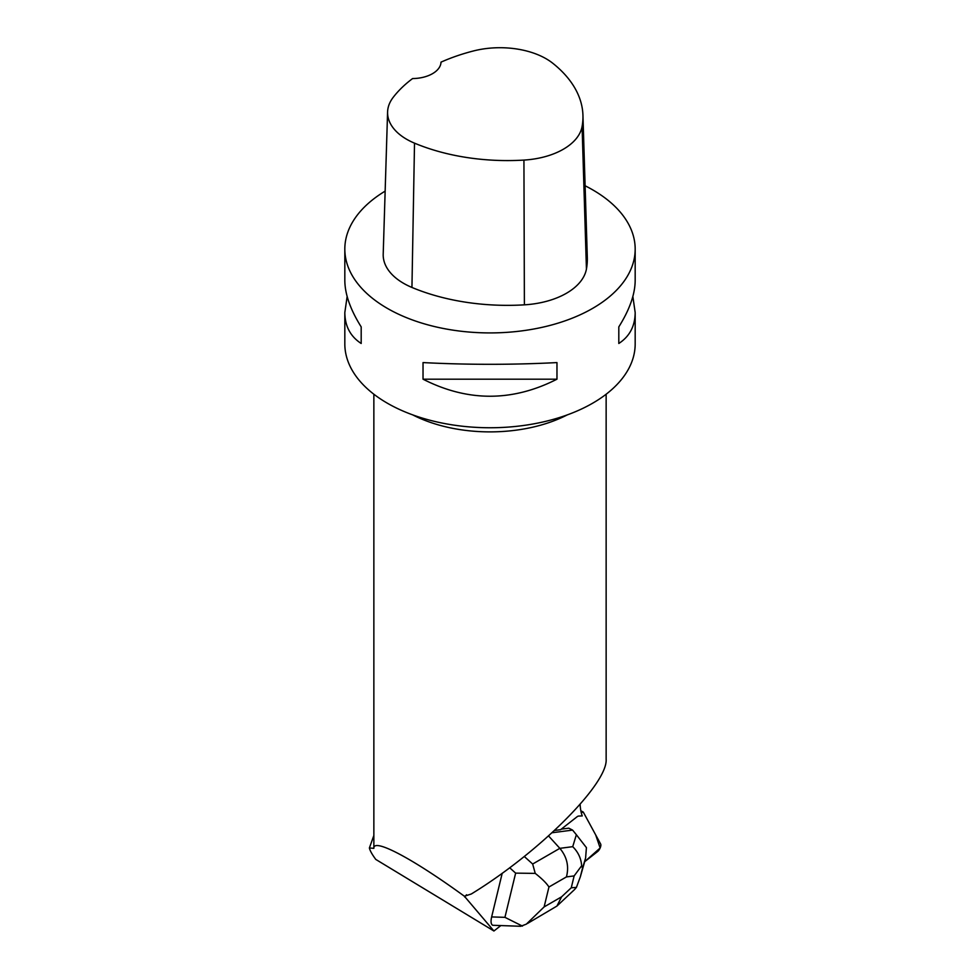 <?xml version="1.0" encoding="UTF-8"?>
<svg xmlns="http://www.w3.org/2000/svg" width="980" height="980" viewBox="0 0 980 980"><rect width="100%" height="100%" fill="white"/><g stroke="black" fill="none" stroke-linecap="round" stroke-linejoin="round"><path stroke-width="1.47" d="M584.705 861.677L597.678 851.498A4.606 1.801 116.8 0 0 600.25 847.725A4.606 1.801 116.8 0 0 600.667 844.062L583.382 812.273A4.606 1.801 116.8 0 0 583.039 811.918A4.606 1.801 116.8 0 0 581.52 812.346L583.394 812.273L595.681 834.899L600.14 847.994L584.705 861.677M520.809 926.284L492.756 925.279C490.968 924.373 490.588 921.58 491.642 916.925L502.213 873.241M580.111 804.347A81.303 31.801 -63.2 0 0 582.243 815.923L578.653 816.071A6.921 2.707 116.8 0 0 576.975 816.842L560.609 829.68L554.558 830.464M500.731 925.659L493.92 931L464.385 896.235C412.702 858.566 373.123 837.63 373.858 848.349L369.387 847.97L373.858 835.475M464.385 896.235L471.282 894.005C539.159 852.563 607.98 783.767 606.142 759.194L606.142 394.23M632.86 296.524L635.175 312.534L635.175 343.931A145.175 83.815 180 0 1 545.554 421.376A145.175 83.815 180 0 1 387.345 403.197A145.175 83.815 180 0 1 344.825 343.931L344.825 312.534L347.141 296.524M585.109 185.771A145.175 83.815 180 0 1 592.655 189.838A145.175 83.815 180 0 1 635.175 249.104A145.175 83.815 180 0 1 490 332.918A145.175 83.815 180 0 1 344.825 249.104A145.175 83.815 180 0 1 385.152 191.125M423.029 379.187L423.029 362.588C467.68 364.879 512.32 364.879 556.971 362.588L556.971 379.187C512.32 401.91 467.68 401.91 423.029 379.187L556.971 379.187M635.175 312.534C635.064 326.132 629.613 336.446 618.809 343.478L618.809 326.891C629.613 309.656 635.064 294.196 635.175 280.5L635.175 249.104M344.825 249.104L344.825 280.5C344.935 294.196 350.387 309.656 361.191 326.891L361.191 343.478C350.387 336.446 344.935 326.132 344.825 312.534M582.941 115.297L587.314 257.495A162.594 93.872 180 0 1 586.432 269.071A69.69 40.229 180 0 1 524.386 304.841A162.594 93.872 180 0 1 411.943 287.446A69.69 40.229 180 0 1 383.204 254.175L387.59 111.965A65.305 37.706 180 0 1 393.201 97.338A158.221 91.348 180 0 1 412.58 78.572A29.033 16.758 180 0 0 441.012 62.144A158.221 91.348 180 0 1 473.34 50.984A65.305 37.706 180 0 1 552.818 63.284A158.221 91.348 180 0 1 582.941 115.297A158.221 91.348 180 0 1 582.083 126.555A65.305 37.706 180 0 1 523.933 160.083A158.221 91.348 180 0 1 414.516 143.154A65.305 37.706 180 0 1 387.59 111.965M618.809 326.891L618.809 343.478M361.191 343.478L361.191 326.891M493.92 931L375.781 859.423C372.106 854.462 369.974 850.652 369.387 847.97M520.723 926.284L526.334 924.152L544.12 906.917L561.601 896.823L556.934 906.059L527.473 923.491M491.642 916.925L504.933 917.341L522.475 926.112M548.567 835.952L559.837 848.337C566.991 856.912 569.184 866.442 566.428 876.916L548.947 887.01C546.62 883.298 542.05 878.754 535.239 873.388L515.639 873.131L509.686 867.766M535.239 873.388L532.667 864.029L559.837 848.337L572.724 846.671C578.151 852.049 581.128 858.407 581.654 865.757L582.524 868.096L580.38 876.696L576.412 887.414L574.378 889.73M552.095 832.743L572.59 830.097L568.78 828.173L561.307 829.141M572.724 846.671L576.363 834.727L586.42 847.627L585.599 858.014L582.524 868.096M576.363 834.727L572.59 830.097M580.38 876.708L585.599 858.014M576.412 887.414L571.267 887.782L574.133 875.912L581.654 865.757M464.679 896.982L466.529 894.777M412.69 414.871A116.142 67.057 -0 0 0 567.31 414.871M582.083 126.555L586.432 269.071M523.933 160.083L524.386 304.841M414.516 143.154L411.943 287.446M504.933 917.341L515.639 873.131M524.288 856.495L532.667 864.029M561.601 896.823L571.267 887.782M574.133 875.912L566.428 876.916M548.947 887.01L544.12 906.917M580.834 875.079L584.803 861.273M580.858 810.815L583.039 811.918M373.858 394.23L373.858 848.349M556.934 906.059L574.292 889.803"/></g></svg>
